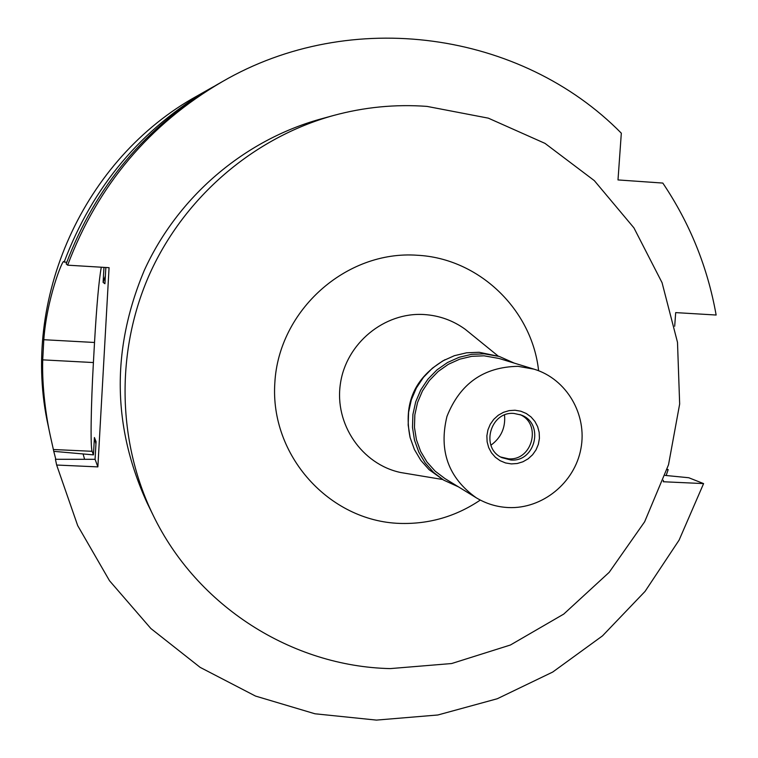 <?xml version="1.0" encoding="UTF-8"?>
<svg xmlns="http://www.w3.org/2000/svg" width="758" height="758" viewBox="0 0 758 758"><rect width="100%" height="100%" fill="white"/><g stroke="black" fill="none" stroke-linecap="round" stroke-linejoin="round"><path stroke-width="1.14" d="M95.934 444.008L94.418 437.527L93.442 454.876L92.125 451.294L53.373 449.513L50.208 435.319C46.352 417.819 41.861 387.452 42.713 359.861L43.803 339.717C46.759 298.86 62.44 260.06 63.615 261.614L64.146 262.06C92.656 186.553 141.424 128.661 210.44 88.402L197.146 95.944C83.607 158.413 19.907 299.704 48.285 426.148L50.037 434.486M666.159 475.512L668.177 469.609L667.154 469.211M105.362 276.026L103.116 282.374L103.96 267.366M668.177 469.609L667.021 469.638M93.442 454.876L53.761 451.342L55.808 459.291M84.47 458.836L83.219 454.402M210.44 88.402L213.813 86.516M53.373 449.513L53.761 451.342M64.146 262.06L66.77 262.249M103.116 282.374L104.926 283.729L105.836 267.479M92.125 451.294C90.316 447.087 90.988 405.085 93.405 362.551L94.523 342.483C96.692 305.067 98.957 279.977 101.297 267.204M94.418 437.527L96.067 441.649L95.072 459.301L55.438 459.291L56.651 465.033L97.867 466.89L95.072 459.301M97.867 466.89L109.067 267.678L67.642 265.177C97.763 185.407 149.25 124.274 222.103 81.779C351.238 6.661 521.419 31.58 621.323 133.181L617.997 179.93L662.814 183.066C689.903 223.326 707.678 267.309 716.139 315.025L675.691 312.609L674.686 326.243M663.402 480.326L663.297 481.747L703.595 483.595L679.111 540.094L645.067 591.382L602.506 635.858L552.724 672.043L497.276 698.743L437.878 714.984L376.432 720.1L314.949 713.78L255.493 696.062L200.14 667.362L150.87 628.524L109.522 580.742L77.695 525.616L56.651 465.033M333.312 115.548L320.388 119.101C243.934 140.315 177.571 197.042 144.143 270.71C111.274 349.447 112.307 426.934 147.232 503.17L153.125 515.203C117.026 441.042 115.538 350.187 149.961 273.335C184.762 196.644 253.826 137.596 333.312 115.548C364.21 107.124 395.439 104.083 426.991 106.395L488.323 118.153L545.011 143.385L594.319 180.622L633.925 227.864L662.056 282.677L677.5 342.351L679.661 404.023L668.518 464.768L644.66 521.75L609.186 572.328L563.744 614.084L510.409 645.011L451.645 663.534L390.218 668.603C292.076 666.424 197.118 606.485 153.125 515.203M222.103 81.779L217.214 84.555C145.972 126.122 95.622 185.89 66.173 263.869L67.642 265.177M703.595 483.595L688.757 477.739L665.126 475.408M538.606 370.738C532.012 309.558 478.952 258.298 417.26 255.256C346.273 250.102 278.707 310.202 274.832 382.894C269.895 455.53 329.228 521.153 399.722 523.408C428.99 524.318 455.852 516.539 480.297 500.072M471.239 334.183L465.213 329.285C452.971 320.445 439.28 315.527 424.129 314.532C384.344 311.945 346.084 343.431 340.399 383.766C334.259 424.044 361.86 464.322 400.641 472.518L408.297 473.788M410.059 437.3C403.218 403.076 414.882 377.2 445.06 359.671M490.919 445.211C501.114 437.698 505.652 427.635 504.534 415.014M499.38 356.487L479.132 352.281L466.625 352.792L454.374 355.691L442.824 360.884L432.401 368.18L423.476 377.323L416.369 387.992L411.338 399.788L408.581 412.295L408.174 425.058L410.144 437.622L414.408 449.522L420.813 460.343L429.123 469.695L443.648 480.108L433.642 472.48L425.247 463.034L418.786 452.1L414.474 440.076L412.494 427.379L412.902 414.484L415.697 401.844L420.775 389.915L427.948 379.142L436.968 369.895L447.504 362.523L459.168 357.274L471.552 354.346L484.182 353.825L499.38 356.487L514.294 363.129M458.505 486.882L443.648 480.108M534.068 369.165L499.048 358.468L484.049 355.815L471.76 356.317L459.736 359.178L448.395 364.285L438.162 371.467L429.407 380.469L422.443 390.957L417.525 402.555L414.834 414.853L414.465 427.389L416.426 439.716L420.643 451.398L426.972 462.01L435.158 471.163L444.908 478.544L476.119 497.703C448.348 477.786 438.626 450.697 446.955 416.436C459.992 383.614 483.699 366.919 518.065 366.332L534.068 369.165C566.633 378.972 587.459 414.598 580.912 448.67C574.687 482.808 542.349 509.158 508.372 507.557C496.784 506.998 486.03 503.719 476.119 497.703M515.052 410.239L509.149 410.618L503.445 412.324L498.233 415.27L493.771 419.326L490.274 424.272L487.944 429.852L486.873 435.812L487.129 441.819L488.692 447.599L491.487 452.839L495.372 457.282L500.147 460.712L505.567 462.958L511.366 463.905L517.25 463.508L522.935 461.783L528.118 458.827L532.561 454.791L536.029 449.864L538.36 444.302L539.421 438.37L539.184 432.382L537.64 426.621L534.873 421.382L531.017 416.928L526.26 413.48L520.85 411.215L515.052 410.239M510.807 459.983C535.555 462.342 544.576 423.144 521.134 415.014L514 413.451C490.227 411.054 480.127 448.063 501.91 457.652L510.807 459.983M519.903 414.56C542.055 423.731 532.334 461.101 508.429 458.798L500.754 457.027M42.713 359.861L93.405 362.551M94.523 342.483L43.803 339.717M442.681 479.511L400.641 472.518M498.29 356.165L465.213 329.285"/></g></svg>
